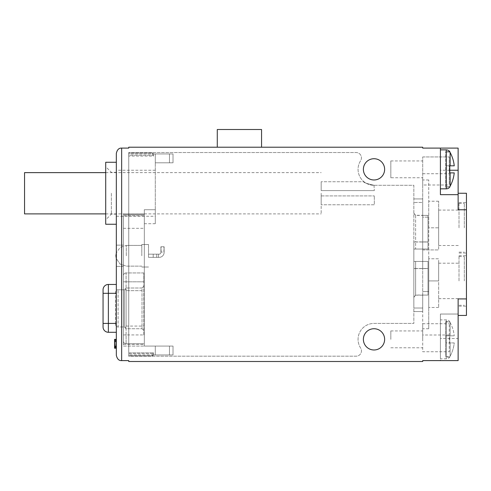 <?xml version="1.0" encoding="UTF-8"?>
<svg xmlns="http://www.w3.org/2000/svg" width="491" height="491" viewBox="0 0 491 491"><rect width="100%" height="100%" fill="white"/><g stroke="black" fill="none" stroke-linecap="round" stroke-linejoin="round"><path stroke-width="0.37" stroke-dasharray="2.46 1.84" d="M116.336 293.317L116.336 332.278L116.336 284.461L116.336 293.317L108.37 293.317L108.37 323.422L103.055 323.422L103.055 326.963A5.315 5.315 0 0 0 108.37 332.278L108.37 323.422L116.336 323.422M466.45 209.786L458.128 209.786L458.128 148.098L422.708 148.098L422.708 147.214L128.734 147.214L128.734 148.098L121.651 148.098C118.926 147.944 117.153 149.712 116.336 153.413L116.336 355.3C117.153 358.995 118.926 360.768 121.651 360.609L128.734 360.609L128.734 361.493L422.708 361.493L422.708 360.609L440.415 360.609L440.415 314.037L458.128 314.037L458.128 338.471L440.415 338.471L440.415 314.037L458.128 314.037L458.128 298.921L466.45 298.921L466.45 193.258M116.336 193.258L116.336 224.252L116.336 193.258M116.336 255.774L116.336 245.144L116.336 255.774M116.336 348.211L116.336 339.361L116.336 348.211L116.336 339.361L116.336 348.211L116.336 339.361L116.336 348.211L116.336 339.361L116.336 348.211L114.569 348.211L114.569 339.361L114.569 348.211L114.569 339.361L114.569 348.211L114.569 339.361L114.569 348.211L114.569 339.361L114.569 348.211L114.569 344.633L114.569 348.211L116.336 348.211L114.569 348.211L116.336 348.211L114.569 348.211L116.336 348.211L114.569 348.211L116.336 348.211L114.569 348.211L116.336 348.211L114.569 348.211L114.569 339.361L114.569 343.504L114.569 339.361L116.336 339.361M116.336 341.619L116.336 348.027L116.336 339.545L116.336 341.619L114.569 341.619L114.569 341.055L114.569 341.619L116.336 341.619L114.569 341.619M363.383 339.361A10.624 10.624 0 0 0 374.007 349.985A10.624 10.624 0 0 0 384.631 339.361A10.624 10.624 0 0 0 374.007 328.731A10.624 10.624 0 0 0 363.383 339.361M363.383 169.352A10.624 10.624 0 0 0 374.007 179.976A10.624 10.624 0 0 0 384.631 169.352A10.624 10.624 0 0 0 374.007 158.722A10.624 10.624 0 0 0 363.383 169.352M261.556 147.214L217.28 147.214L261.556 147.214M440.415 148.098L440.415 194.675L458.128 194.675M440.415 188.832L440.415 149.872L440.415 188.832M450.124 165.811L445.73 165.811L445.73 151.639L445.73 172.893L445.73 165.811L454.23 165.811L450.124 165.811L450.124 152.517A35.242 35.242 0 0 1 454.23 165.811L449.799 165.811M449.799 152.001L445.73 152.001L449.799 152.001L449.799 151.639L445.73 151.639M445.73 187.059L449.799 187.059L449.799 186.703L445.73 186.703L445.73 172.893L445.73 187.059L445.73 186.703L449.799 186.703M449.799 172.893L454.23 172.893A35.242 35.242 0 0 1 450.124 186.187L450.124 172.893M466.45 315.449L466.45 298.921M466.45 227.793L466.45 202.556L466.45 227.793M466.45 280.92L466.45 306.157L466.45 280.92M458.128 298.921L458.128 315.449L458.128 298.921M440.415 338.471L440.415 360.609L458.128 360.609L458.128 338.471M440.415 358.841L440.415 319.88L440.415 358.841L446.258 358.841A4.425 4.425 0 0 0 449.799 357.067L449.799 356.712L445.73 356.712L445.73 321.648L445.73 357.067L445.73 356.712L449.799 356.712L449.799 357.067L445.73 357.067M445.73 321.648L449.799 321.648L449.799 322.01L449.799 321.648A4.425 4.425 0 0 0 446.258 319.88L440.415 319.88M449.799 342.902L449.799 335.819L454.23 335.819L445.73 335.819L449.799 335.819L449.799 342.902L454.23 342.902L445.73 342.902L454.23 342.902A35.242 35.242 0 0 1 450.124 356.196L449.799 356.712L450.124 356.196A35.242 35.242 0 0 0 454.23 342.902L449.799 342.902M449.799 322.01L450.124 322.526L449.799 322.01L445.73 322.01L449.799 322.01M450.124 322.526A35.242 35.242 0 0 1 454.23 335.819A35.242 35.242 0 0 0 450.124 322.526L450.124 335.819L450.124 322.526M459.011 227.793L459.011 202.556L459.011 227.793M464.326 227.793L464.326 203.44L464.326 227.793M459.011 280.92L459.011 255.682L459.011 280.92M464.326 280.92L464.326 256.566L464.326 280.92M261.556 129.507L217.28 129.507M105.712 224.252L105.712 162.269M105.712 193.258L105.712 219.821L105.712 193.258M111.377 193.258L111.377 214.156L111.377 193.258M155.297 193.258L155.297 216.279L155.297 193.258M155.297 209.725L155.297 162.797L155.297 223.718L155.297 209.725L144.317 209.725L144.317 223.718L144.317 209.725L155.297 209.725L144.317 209.725L144.317 346.087L173.01 346.087L173.01 354.944L173.01 346.087L144.317 346.087L144.317 209.725L155.297 209.725M155.297 153.941L155.297 162.797L155.297 153.941L155.297 162.797L155.297 153.941L155.297 162.797L155.297 153.941L169.469 153.941L155.297 153.941M153.53 354.944L173.01 354.944L153.53 354.944L153.53 352.82L153.53 354.944L152.64 355.828L152.64 353.704L152.64 355.828L153.53 354.944L152.64 355.828L128.734 355.828L128.734 353.704L152.64 353.704L153.53 352.82L152.64 353.704L128.734 353.704L128.734 352.82L153.53 352.82L128.734 352.82L128.734 156.07L153.53 156.07L153.53 153.941L173.01 153.941L173.01 162.797L173.01 153.941L153.53 153.941L153.53 156.07L152.64 155.181L152.64 153.057L152.64 155.181L128.734 155.181L128.734 156.07L153.53 156.07L152.64 155.181L128.734 155.181L128.734 153.057L128.734 355.828L128.734 354.944L153.53 354.944L152.64 355.828L128.734 355.828L152.64 355.828L128.734 355.828L128.734 354.944L153.53 354.944M173.01 162.797L155.297 162.797L173.01 162.797L169.469 162.797L169.469 153.941L169.469 162.797L155.297 162.797L169.469 162.797L169.469 153.941L169.469 162.797L155.297 162.797L169.469 162.797L169.469 153.941L169.469 162.797L155.297 162.797L173.01 162.797L173.01 153.941L169.469 153.941L173.01 153.941L169.469 153.941L173.01 153.941L169.469 153.941L173.01 153.941L173.01 162.797L169.469 162.797L173.01 162.797L173.01 153.941L173.01 162.797L169.469 162.797L173.01 162.797L173.01 153.941L173.01 162.797M144.317 344.32L144.317 213.916L144.317 344.32L123.419 344.32L123.419 346.087L144.317 346.087L123.419 346.087L123.419 215.684L123.419 344.32L144.317 344.32M144.317 214.61L144.317 228.321L144.317 214.61L123.419 214.61L123.419 213.916L123.419 228.321L123.419 214.61L144.317 214.61M173.01 346.087L155.297 346.087L169.469 346.087L155.297 346.087L169.469 346.087L155.297 346.087L169.469 346.087L169.469 354.944L155.297 354.944L155.297 346.087L155.297 354.944L155.297 346.087L155.297 354.944L155.297 346.087L155.297 354.944L169.469 354.944L155.297 354.944L169.469 354.944L155.297 354.944L169.469 354.944L169.469 346.087L169.469 354.944L169.469 346.087L169.469 354.944L169.469 346.087L173.01 346.087L169.469 346.087L173.01 346.087L169.469 346.087L173.01 346.087L173.01 354.944L169.469 354.944L173.01 354.944L169.469 354.944L173.01 354.944L169.469 354.944L173.01 354.944L173.01 346.087M123.419 255.774L123.419 245.144L123.419 255.774M123.419 275.604L123.419 334.93L123.419 275.604A2.658 2.658 0 0 1 126.077 272.947A2.658 2.658 0 0 0 123.419 275.604M123.419 334.93L123.419 341.128L123.419 334.93L126.077 334.93L123.419 334.93M123.419 341.128A2.658 2.658 0 0 0 126.077 343.786A2.658 2.658 0 0 1 123.419 341.128M143.789 272.947L126.077 272.947L126.077 281.803L126.077 272.947L143.789 272.947L143.789 281.803L143.789 272.947M143.789 334.93L143.789 281.803L143.789 334.93L126.077 334.93L126.077 343.786L126.077 281.803L126.077 334.93L143.789 334.93M143.789 326.079L143.789 286.228L143.789 326.079L142.016 326.079L142.016 290.66L142.016 328.731L143.789 330.504L142.016 328.731L142.016 326.079L126.077 326.079L126.077 290.66L126.077 326.079L125.303 327.957L126.077 326.079L143.789 326.079M143.789 343.786L126.077 343.786L143.789 343.786M126.077 328.731L125.303 327.957L126.077 328.731L142.016 328.731L126.077 328.731M124.309 326.963L125.303 327.957L124.309 326.963L118.11 326.963L118.11 289.776L118.11 326.963L124.309 326.963L124.309 289.776L124.309 326.963M124.309 289.776L118.11 289.776L124.309 289.776L126.077 288.002L125.303 288.782L126.077 290.66L125.303 288.782L124.309 289.776M142.016 288.002L143.789 286.228L142.016 288.002L126.077 288.002L142.016 288.002L142.016 290.66L142.016 288.002M115.453 324.305C115.87 326.159 116.754 327.043 118.11 326.963C116.754 327.043 115.87 326.159 115.453 324.305L115.453 292.427C115.87 290.58 116.754 289.69 118.11 289.776C116.754 289.69 115.87 290.58 115.453 292.427L115.453 324.305M128.734 152.529L128.734 356.184L356.147 356.184A5.315 5.315 0 0 0 360.609 347.99A15.939 15.939 0 0 1 374.007 323.422L413.852 323.422L413.852 185.291L374.007 185.291A15.939 15.939 0 0 1 360.609 160.717A5.315 5.315 0 0 0 356.147 152.529L128.734 152.529L128.734 356.184L356.147 356.184A5.315 5.315 0 0 0 360.609 347.99A15.939 15.939 0 0 1 374.007 323.422L413.852 323.422L413.852 185.291L374.007 185.291A15.939 15.939 0 0 1 360.609 160.717A5.315 5.315 0 0 0 356.147 152.529L128.734 152.529M128.734 153.941L128.734 153.057L128.734 153.941L153.53 153.941L152.64 153.057L153.53 153.941L152.64 153.057L153.53 153.941L128.734 153.941M363.991 181.75C362.99 182.308 366.329 183.487 374.007 185.291C366.341 183.493 362.996 182.308 363.991 181.75C362.99 182.308 366.329 183.487 374.007 185.291C366.341 183.493 362.996 182.308 363.991 181.75L321.182 181.75L363.991 181.75M374.007 185.291L374.308 190.6L374.007 185.291M321.182 190.6L321.182 181.75L321.182 190.6L374.308 190.6L321.182 190.6L321.182 181.75L321.182 190.6M321.182 193.258L321.182 213.892L321.182 193.258M321.182 204.772L321.182 195.915L321.182 204.772L321.182 195.915L321.182 204.772L374.308 204.772L374.308 195.915L374.308 204.772L374.308 195.915L374.308 204.772L321.182 204.772M24.55 172.629L24.55 213.892M321.182 195.915L374.308 195.915L321.182 195.915M413.852 297.325L415.625 295.177L415.625 268.522L413.852 268.522L413.852 308.017L413.852 261.439L413.852 268.522L415.625 268.565L415.625 295.042L428.023 295.085L422.708 295.085L422.708 308.017L422.708 295.085L428.023 295.085L428.023 268.522L428.023 295.085L428.023 268.522L415.625 268.522L415.625 261.439L428.023 261.439L428.023 268.565L415.625 268.565M415.625 242.002L428.023 242.002L428.023 249.041L413.852 249.041L415.625 249.041L415.625 241.959L413.852 241.959L413.852 198.923L413.852 241.959L415.625 242.002L415.625 249.041L428.023 249.041L413.852 249.041L413.852 261.439L413.852 241.959L413.852 249.041L428.023 249.041L428.023 241.959L415.625 241.959L415.625 215.304L422.708 215.304L422.708 202.464L422.708 261.439L422.708 215.304M413.852 311.558L413.852 308.017L413.852 311.558L422.708 311.558L422.708 308.017L422.708 311.558L413.852 311.558M413.852 297.208L415.625 295.042M428.023 268.565L428.023 295.042M415.589 268.522L415.625 261.439L413.852 261.439L428.023 261.439L428.023 268.522L428.023 261.439L422.708 261.439L422.708 268.522L422.708 261.439L413.852 261.439L428.023 261.439L428.023 268.522L422.708 268.522L422.708 295.085L428.023 295.085L422.708 295.085L422.708 268.522L428.023 268.522M422.708 291.544L422.708 217.163L422.708 328.731L422.708 291.544L428.729 291.544L428.729 179.976L428.729 328.731L428.729 291.544L422.708 291.544M422.708 217.163L422.708 179.976L422.708 217.163L428.729 217.163L422.708 217.163M422.708 202.464L422.708 198.923L422.708 202.464L413.852 202.464L422.708 202.464M428.729 227.793L428.729 201.224L428.729 227.793L438.647 227.793L438.647 249.925L438.647 201.224L438.647 245.5L438.647 210.08L438.647 227.793L428.729 227.793M428.729 258.782L428.729 280.92L428.729 258.782L438.647 258.782L438.647 280.92L438.647 258.782L428.729 258.782M428.729 280.92L428.729 307.483L428.729 280.92L438.647 280.92L438.647 307.483L438.647 263.207L438.647 280.92L428.729 280.92M422.708 249.925L438.647 249.925L422.708 249.925L422.708 258.782L422.708 249.925M415.625 295.177L422.708 295.177M413.852 213.155L415.625 215.304M428.023 241.959L428.023 215.396L422.708 215.396L428.023 215.396L428.023 249.041L428.023 241.959L422.708 241.959L428.023 241.959L428.023 215.396L428.023 242.002M422.708 198.923L413.852 198.923L422.708 198.923M413.852 213.272L415.625 215.439L428.023 215.439M422.708 215.396L428.023 215.396L422.708 215.396M415.625 215.439L415.625 241.916L428.023 241.916M415.625 268.479L428.023 268.479M128.734 153.057L152.64 153.057L128.734 153.057M116.336 347.272L114.569 347.272M116.336 340.49L114.569 340.49L114.569 341.055L114.569 340.49L116.336 340.49M116.336 347.082L114.569 347.082L114.569 345.952L114.569 347.082L116.336 347.082M116.336 344.633L114.569 344.633L116.336 344.633M116.336 343.504L114.569 343.504L116.336 343.504M116.336 347.462L116.336 342.374L114.569 342.374L116.336 342.374L116.336 347.462L114.569 347.462M116.336 340.68L114.569 340.68L116.336 340.68M116.336 339.925L114.569 339.925L116.336 339.925M116.336 339.545L114.569 339.545L116.336 339.545M116.336 341.429L114.569 341.429M116.336 342.374L114.569 342.374L116.336 342.374M116.336 345.198L114.569 345.198L116.336 345.198M116.336 346.143L114.569 346.143M116.336 346.898L114.569 346.898L116.336 346.898M116.336 347.646L114.569 347.646L116.336 347.646M116.336 348.027L114.569 348.027L116.336 348.027M116.336 345.952L114.569 345.952M116.336 346.517L114.569 346.517L116.336 346.517M116.336 341.055L114.569 341.055L116.336 341.055M116.336 284.461L108.37 284.461A5.315 5.315 0 0 0 103.055 289.776L103.055 323.422M116.336 332.278L108.37 332.278M390.83 177.76L390.83 169.352L390.83 177.76L422.708 177.76L422.708 156.954L422.708 184.99L449.271 184.99L449.271 156.954L449.271 184.99M422.708 177.76L422.708 184.99M422.708 173.716L449.271 173.716M422.708 156.954L449.271 156.954L422.708 156.954M390.83 169.352L390.83 160.938L390.83 169.352M449.271 334.997L422.708 334.997L422.708 351.752L449.271 351.752L449.271 323.716L449.271 351.752L422.708 351.752L422.708 323.716L449.271 323.716M422.708 339.361L422.708 330.946L422.708 339.361M422.708 334.997L422.708 323.716M390.83 339.361L390.83 330.946L390.83 339.361M164.104 246.74L160.919 246.74L160.919 252.405A1.774 1.774 0 0 1 159.145 254.178L156.684 254.178L156.684 257.364L148.521 257.364L159.145 257.364A4.959 4.959 0 0 0 164.104 252.405L164.104 246.74L160.919 246.74L160.919 252.405A1.774 1.774 0 0 1 159.145 254.178L158.44 254.178L159.145 254.178A1.774 1.774 0 0 0 160.919 252.405L160.919 246.74L164.104 246.74L164.104 252.405A4.959 4.959 0 0 1 159.145 257.364A4.959 4.959 0 0 0 164.104 252.405A4.959 4.959 0 0 1 159.145 257.364L148.521 257.364L159.145 257.364L156.684 257.364L156.684 254.178L148.521 254.178L158.44 254.178L158.44 257.364L159.145 257.364A4.959 4.959 0 0 0 164.104 252.405L164.104 246.74L160.919 246.74L164.104 246.74L160.919 246.74L160.919 252.405A1.774 1.774 0 0 1 159.145 254.178A1.774 1.774 0 0 0 160.919 252.405A1.774 1.774 0 0 1 159.145 254.178L156.684 254.178L159.145 254.178L158.44 254.178L158.44 257.364L158.44 254.178L148.521 254.178L148.521 257.364L148.521 254.178L148.521 257.364L148.521 254.178L153.217 254.178L153.217 257.364L153.217 254.178L156.684 254.178L156.684 257.364L156.684 254.178L148.521 254.178L158.44 254.178L158.44 257.364L158.44 254.178L159.145 254.178A1.774 1.774 0 0 0 160.919 252.405L160.919 246.74L164.104 246.74L164.104 252.405A4.959 4.959 0 0 1 159.145 257.364A4.959 4.959 0 0 0 164.104 252.405A4.959 4.959 0 0 1 159.145 257.364L158.44 257.364L158.44 254.178L148.521 254.178L148.521 257.364L148.521 254.178L148.521 257.364L148.521 254.178L153.217 254.178L153.217 257.364L153.217 254.178L159.145 254.178A1.774 1.774 0 0 0 160.919 252.405L160.919 246.74L164.104 246.74M162.515 246.74L161.097 246.74L162.515 246.74M148.521 255.774L148.521 244.524L148.521 255.774M141.795 255.774L141.795 244.524L141.795 255.774M162.515 252.055L161.097 252.055L162.515 252.055M158.44 254.178L158.44 257.364L158.44 254.178M121.651 148.098L121.651 360.609M449.799 170.236L440.415 170.236M446.258 149.872L446.258 188.832M446.258 319.88L446.258 358.841L446.258 319.88M450.124 342.902L450.124 356.196L450.124 342.902M123.419 215.684L144.317 215.684L123.419 215.684M123.419 281.803L126.077 281.803L123.419 281.803M143.789 281.803L126.077 281.803L143.789 281.803M142.016 290.66L126.077 290.66L142.016 290.66M422.708 308.017L413.852 308.017L422.708 308.017M103.055 293.317L108.37 293.317L108.37 284.461M126.297 255.774L126.297 245.414L126.297 255.774M459.011 202.556L466.45 202.556M459.011 253.025L466.45 253.025M459.011 252.141L464.326 252.141M459.011 203.44L464.326 203.44M459.011 255.682L466.45 255.682M459.011 306.157L466.45 306.157M459.011 305.267L464.326 305.267M459.011 256.566L464.326 256.566M116.336 214.156L111.377 214.156L105.712 219.821M116.336 172.359L111.377 172.359L105.712 166.695M116.336 216.279L155.297 216.279M155.297 170.236L116.336 170.236M144.317 213.916L123.419 213.916L144.317 213.916M123.419 228.321L144.317 228.321M123.419 266.398L116.336 266.398L123.419 266.398M123.419 245.144L116.336 245.144L123.419 245.144M105.712 213.892L321.182 213.892M105.712 172.629L321.182 172.629M428.729 179.976L422.708 179.976M428.729 328.731L422.708 328.731M438.647 201.224L428.729 201.224M438.647 210.08L459.011 210.08M438.647 245.5L459.011 245.5M438.647 307.483L428.729 307.483M438.647 263.207L459.011 263.207M438.647 298.626L459.011 298.626M155.297 223.718L144.317 223.718M390.83 160.938L422.708 160.938M390.83 347.769L422.708 347.769M390.83 330.946L422.708 330.946M141.795 244.524L148.521 244.524L141.795 244.524M148.521 267.018L141.795 267.018L148.521 267.018M126.297 245.414L141.795 245.414L126.297 245.414L120.062 247.495L116.336 252.914L120.062 247.495L126.297 245.414M141.795 266.134L126.297 266.134L120.062 264.048L116.336 258.628L120.062 264.048L126.297 266.134L141.795 266.134M161.097 252.055L161.097 246.74L161.097 252.055M163.926 252.055L163.926 246.74L163.926 252.055"/><path stroke-width="0.74" d="M458.128 194.675L458.128 209.786L466.45 209.786L466.45 298.921L458.128 298.921L458.128 360.609L422.708 360.609L422.708 361.493L128.734 361.493L128.734 360.609L121.651 360.609C118.926 360.768 117.153 358.995 116.336 355.3L116.336 153.413C117.153 149.712 118.926 147.944 121.651 148.098L128.734 148.098L128.734 147.214L422.708 147.214L422.708 148.098L440.415 148.098L440.415 194.675L458.128 194.675L458.128 170.236L449.799 170.236M384.631 339.361A10.624 10.624 0 0 0 374.007 328.731A10.624 10.624 0 0 0 363.383 339.361A10.624 10.624 0 0 0 374.007 349.985A10.624 10.624 0 0 0 384.631 339.361M384.631 169.352A10.624 10.624 0 0 0 374.007 158.722A10.624 10.624 0 0 0 363.383 169.352A10.624 10.624 0 0 0 374.007 179.976A10.624 10.624 0 0 0 384.631 169.352M458.128 170.236L458.128 148.098L440.415 148.098M449.799 152.001L450.124 152.517L449.799 151.639A4.425 4.425 0 0 0 446.258 149.872L440.415 149.872M449.799 186.703L450.124 186.187L449.799 187.059A4.425 4.425 0 0 1 446.258 188.832L440.415 188.832M449.799 165.811L449.799 172.893L449.799 165.811L454.23 165.811A35.242 35.242 0 0 0 450.124 152.517L450.124 165.811M450.124 172.893L450.124 186.187A35.242 35.242 0 0 0 454.23 172.893L449.799 172.893M458.128 193.258L466.45 193.258L466.45 209.786M466.45 298.921L466.45 315.449L458.128 315.449M217.28 147.214L217.28 129.507L261.556 129.507L261.556 147.214M116.336 162.269L105.712 162.269L105.712 224.252L116.336 224.252M105.712 213.892L24.55 213.892L24.55 172.629L105.712 172.629M116.336 348.211L114.569 348.211L114.569 339.361L116.336 339.361M116.336 347.272L114.569 347.272M116.336 284.461L108.37 284.461A5.315 5.315 0 0 0 103.055 289.776L103.055 326.963A5.315 5.315 0 0 0 108.37 332.278L116.336 332.278M121.651 360.609L121.651 148.098M446.258 149.872L446.258 188.832M116.336 293.317L103.055 293.317M108.37 284.461L108.37 332.278M116.336 323.422L103.055 323.422M116.336 258.628L115.937 255.774L116.336 252.914L115.937 255.774L116.336 258.628"/></g></svg>
